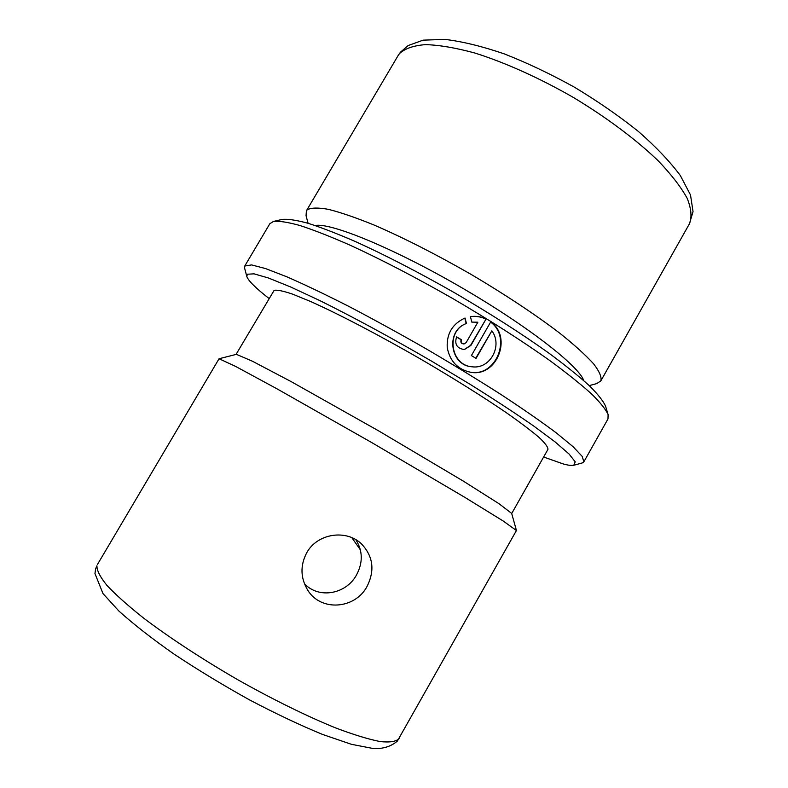 <?xml version="1.0" encoding="UTF-8"?>
<svg xmlns="http://www.w3.org/2000/svg" width="788" height="788" viewBox="0 0 788 788"><rect width="100%" height="100%" fill="white"/><g stroke="black" fill="none" stroke-linecap="round" stroke-linejoin="round"><path stroke-width="1.18" d="M304.444 583.78C319.327 599.491 346.444 593.837 356.531 574.935C363.071 562.563 362.825 550.812 355.802 539.662M367.041 586.43C355.319 608.986 320.943 612.059 307.655 590.035C300.435 577.909 300.12 565.498 306.719 552.782C317.288 533.309 346.267 529.093 361.416 543.818C373.167 556.239 375.039 570.443 367.041 586.43M315.121 225.516C330.241 222.354 392.148 247.481 459.177 286.221C526.236 324.892 578.953 365.947 583.78 380.624M308.078 223.28L306.059 215.725L306.384 210.849L307.202 209.825C310.964 207.658 318.047 207.49 328.448 209.352C340.761 212.455 355.969 217.685 374.083 225.033C403.761 237.868 436.138 254.347 471.214 274.47C505.197 294.535 536.273 315.21 560.199 333.521C574.698 345.174 585.848 355.289 593.65 363.889C599.422 371.434 601.825 377.088 600.85 380.86L596.792 383.579L589.237 385.608M97.476 564.454L219.054 358.747L235.592 366.41L277.041 388.848L371.69 442.541L464.477 497.139L503.168 520.996L516.426 530.531L397.359 741.084C391.094 746.453 383.175 748.964 373.611 748.6L351.438 744.315L322.587 734.455C300.139 725.206 275.81 713.701 249.599 699.931C223.142 685.245 197.975 669.977 174.089 654.139C151.897 638.575 133.477 624.185 118.84 610.995L102.992 593.581L94.964 573.556L95.604 568.897L96.934 565.754C96.747 570.354 100.066 576.875 106.882 585.326C115.787 594.822 128.099 605.805 143.82 618.265C169.548 637.728 202.309 659.211 237.474 679.571C272.806 699.488 307.231 716.381 335.875 728.014C353.723 734.751 368.498 739.272 380.18 741.567C389.883 742.601 396.187 741.597 399.073 738.573M219.054 358.747L236.4 354.334L252.357 361.19L291.136 381.599L378.309 430.681L463.442 481.182L499.188 503.837L511.668 513.412L516.426 530.432M236.065 354.383L274.145 290.339C277.081 289.718 283.128 290.949 292.289 294.032L310.167 301.311C338.456 313.89 380.062 335.609 422.407 360.106C454.617 378.998 482.512 396.472 506.103 412.528C520.11 422.358 531.092 430.652 539.051 437.419C545.138 443.171 548.113 447.16 547.946 449.377L511.698 513.53M269.033 298.494C255.667 288.083 248.269 280.735 246.811 276.45L247.304 274.214L254.031 273.84L268.432 277.997L290.437 286.881L319.367 300.366C352.394 316.678 391.882 338.042 431.666 361.19L469.914 384.199C494.007 399.28 515.145 413.119 533.318 425.737L555.097 441.91L569.084 454.046L575.201 461.817L573.822 465.245C571.822 465.747 568.325 465.324 563.351 463.974L543.621 457.03M246.811 276.45L244.605 268.117L244.743 266.049L251.589 264.916L265.546 268.57L286.901 276.824C304.651 284.576 325.355 294.466 349.015 306.493C373.916 319.534 399.733 333.708 426.456 349.005C452.962 364.548 477.883 379.767 501.227 394.67C522.986 408.962 541.326 421.688 556.259 432.858L573.073 446.697L582.194 456.39L583.859 461.837L582.145 462.989L573.822 465.245M490.747 321.849L471.401 355.565L476.041 358.422L491.86 330.832C502.971 345.715 490.166 369.395 472.12 366.794C450.421 365.474 445.437 330.645 466.466 323.504L465.038 318.017C452.509 323.76 446.569 333.6 447.22 347.518C449.84 361.239 457.71 369.503 470.83 372.31C496.785 377.235 512.732 337.294 490.747 321.849M477.863 322.203L466.161 342.563L464.142 343.923C461.551 343.657 460.635 342.248 461.394 339.697L456.607 336.831C454.302 344.189 456.892 348.434 464.398 349.557L470.879 345.44L486.088 318.963C481.113 316.609 475.883 315.83 470.397 316.628L471.815 322.115L477.863 322.203M244.743 266.049L269.841 223.713L273.515 221.438C279.119 220.827 287.925 222.186 299.923 225.506C313.732 230.007 330.31 236.498 349.665 244.989C381.047 259.38 415.237 277.13 452.243 298.238C489.013 319.731 521.489 340.465 549.65 360.441C566.67 372.96 580.589 384.071 591.394 393.773C600.259 402.51 605.834 409.455 608.109 414.616L607.981 418.94L583.859 461.837M273.515 221.438L282.045 219.438C287.62 218.818 296.268 220.088 307.99 223.26C321.445 227.565 337.53 233.79 356.265 241.936C386.603 255.755 419.58 272.815 455.188 293.126C490.579 313.821 521.853 333.846 548.99 353.201C565.4 365.356 578.845 376.171 589.296 385.667C597.905 394.236 603.332 401.092 605.578 406.234L608.109 414.616M360.402 549.886L351.803 537.643M463.984 343.942L463.827 343.962C461.256 343.706 460.35 342.297 461.118 339.756L461.394 339.697M456.508 336.998L461.118 339.756M464.191 349.576L470.534 345.449L486.088 318.963M485.713 319.012C480.867 316.717 475.765 315.939 470.416 316.678M470.594 372.271C496.233 376.91 511.973 337.392 490.599 322.095M475.725 358.225L491.86 330.832M471.894 366.765L471.667 366.745C450.115 365.435 445.299 330.763 466.2 323.592L466.466 323.504M466.2 323.592L464.802 318.145M399.516 53.574C404.934 48.531 413.611 45.546 425.53 44.62C439.271 45.024 455.7 47.822 474.819 53.013C504.99 62.498 539.485 77.982 573.359 97.446C606.76 117.56 636.418 139.811 658.335 160.929C671.425 174.641 681.049 187.12 687.205 198.369C691.312 208.662 692.061 217.133 689.451 223.782L693.036 211.608L690.515 194.991L680.31 175.507C669.869 161.481 655.902 146.804 638.418 131.478C619.141 116.063 597.865 101.327 574.57 87.281C550.782 74.092 527.369 62.961 504.34 53.909C482.266 46.354 462.507 41.518 445.062 39.4L423.126 40.149L408.184 45.537L400.511 52.136L398.107 55.574L399.516 53.574M600.85 380.86L689.451 223.782M306.384 210.849L398.107 55.574"/></g></svg>
